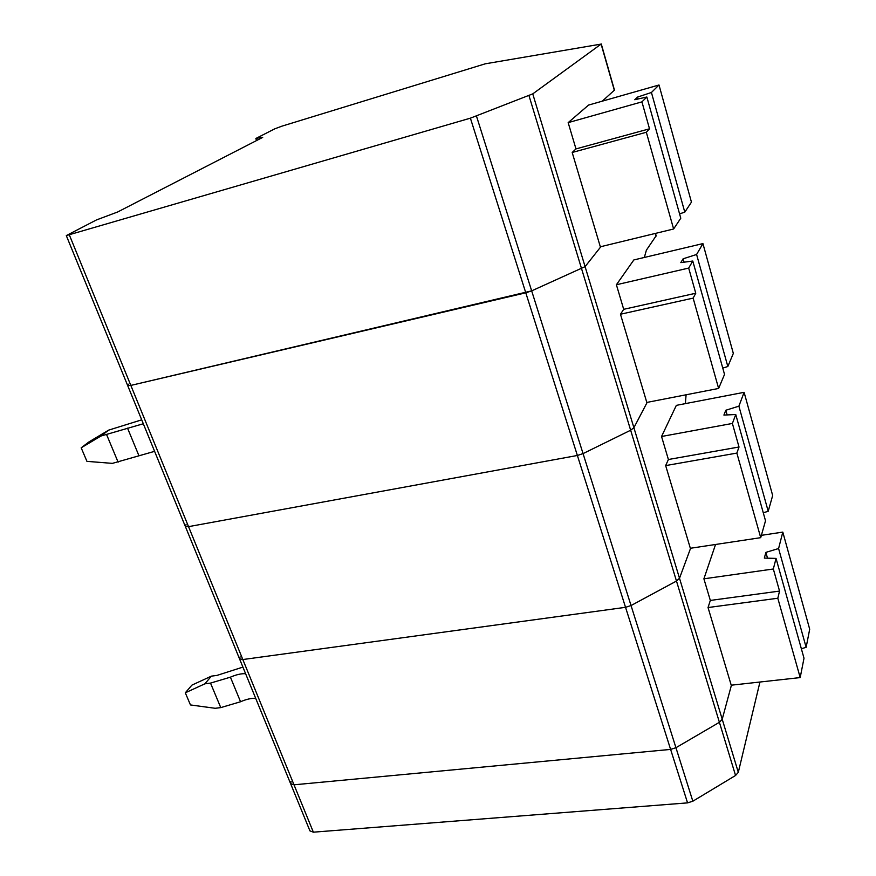 <?xml version="1.0" encoding="UTF-8"?>
<svg xmlns="http://www.w3.org/2000/svg" width="876" height="876" viewBox="0 0 876 876"><rect width="100%" height="100%" fill="white"/><g stroke="black" fill="none" stroke-linecap="round" stroke-linejoin="round"><path stroke-width="1.31" d="M759.952 682.021L738.304 772.336L722.218 719.251L731.427 685.174L722.218 719.251L719.404 722.306L676.48 581.051L679.502 578.248L690.606 548.234L679.502 578.248L633.895 427.718L647.167 402.369L633.895 427.718L630.654 430.225L633.895 427.718L585.091 266.632L600.903 246.649L585.091 266.632L532.75 93.874L470.39 118.161L66.302 235.589L96.448 219.942L117.625 212.003L262.701 137.39L261.42 137.28L261.65 137.926M738.304 772.336L735.555 775.479L692.839 801.212L687.561 802.876L313.367 832.178L309.929 830.864L290.613 783.659L291.084 781.469M735.555 775.479L719.404 722.306L675.943 747.71L670.611 749.407L294.018 784.808L290.591 783.626L239.476 658.708L242.827 659.54L625.541 607.32L631.038 605.546L675.943 747.71L719.404 722.306L722.218 719.251L679.502 578.248L676.48 581.051L631.038 605.546L625.541 607.32L670.611 749.407L294.018 784.808L290.591 783.626M528.984 95.637L676.48 581.051L631.038 605.546L583.055 453.604L630.654 430.225L583.055 453.604L577.372 455.476L188.537 526.651L185.252 526.224L188.537 526.651L130.831 385.418L531.666 290.865L583.055 453.604L577.372 455.476L188.537 526.651L242.827 659.54L625.541 607.32L525.786 292.814L531.666 290.865L585.091 266.632L531.666 290.865L476.478 116.103M656.157 235.754L646.4 250.142L644.331 257.456M141.704 419.834L108.701 430.116L89.067 441.843L81.183 447.811L86.943 461.356L112.391 463.371L154.603 451.337M108.701 430.116L100.915 436.04L143.314 423.754M646.806 402.434L718.627 388.451L693.135 298.114L620.471 314.232L646.806 402.434M684.068 262.187L683.116 258.803L680.816 262.614L692.785 261.037L724.529 374.402L718.627 388.451M727.836 366.507L733.332 353.422L702.924 243.594L696.595 254.478L727.836 366.507L722.766 368.106M683.116 258.803L696.595 254.478M692.785 261.037L688.689 268.078L616.397 284.755L623.701 309.316L620.471 314.232M623.701 309.316L695.763 293.241L688.689 268.078M695.763 293.241L693.135 298.114M100.915 436.04L81.183 447.811M616.397 284.755L633.841 259.942L702.924 243.594M128.619 384.203L127.633 385.451L130.831 385.418L525.786 292.814L470.39 118.161M186.051 524.636L185.252 526.224L127.633 385.451L130.831 385.418L69.39 235.042M679.568 213.853L684.791 212.156L691.449 202.137L659.004 84.994L588.562 105.076L568.163 122.64L575.981 148.909L572.181 152.479L600.334 246.791L673.622 228.986L680.783 218.201L646.849 97.006L634.782 99.733L637.52 97.094L638.057 98.988M614.47 90.108L602.25 101.178M614.328 90.283L601.1 44.096L532.75 93.874M261.42 137.28L256.438 138.189L274.757 128.838L281.875 126.177L485.249 63.817L601.1 44.096M659.004 84.994L651.426 92.484L684.791 212.156M637.52 97.094L651.426 92.484M646.849 97.006L641.933 101.868L568.163 122.64M575.981 148.909L649.51 128.805L641.933 101.868M649.51 128.805L646.335 132.265L572.181 152.479M673.622 228.986L646.335 132.265M763.281 512.788L768.208 511.277L772.676 495.52L744.107 392.328L676.349 405.358L661.544 436.489L668.399 459.506L665.661 465.594L690.343 548.277L760.718 537.667L765.514 520.771L735.752 414.512L723.904 415.082L725.81 410.253L727.135 414.917M686.094 394.791L685.371 403.617M744.107 392.328L738.895 406.168L768.208 511.277M725.81 410.253L738.895 406.168M735.752 414.512L732.391 423.447L661.544 436.489M668.399 459.506L739.015 447.001L732.391 423.447M739.015 447.001L736.858 453.089L665.661 465.594M760.718 537.667L736.858 453.089M692.839 801.212L675.943 747.71L670.611 749.407L687.561 802.876M242.904 667.107L216.974 675.407L211.39 676.141L191.91 685.12L185.307 692.807L190.464 704.939L215.157 708.29L220.763 707.611L240.561 701.753C246.32 699.223 251.368 698.095 255.704 698.38M211.39 676.141L204.885 683.817L210.514 683.094L230.41 677.17C236.202 674.64 241.272 673.491 245.608 673.699M731.219 685.196L800.193 677.575L777.811 598.242L708.038 607.539L731.219 685.196M767.518 558.176L765.876 552.373L764.332 558.089L776.048 558.406L804.004 658.215L800.193 677.575M806.139 647.331L809.698 629.22L782.805 532.104L778.589 548.529L806.139 647.331L801.354 648.744M765.876 552.373L778.589 548.529M776.048 558.406L773.333 568.995L703.899 578.817L710.327 600.432L708.038 607.539M710.327 600.432L779.552 591.081L773.333 568.995M779.552 591.081L777.811 598.242M204.885 683.817L185.307 692.807M761.375 535.346L782.805 532.104M240.112 656.825L239.476 658.708L242.827 659.54L313.367 832.178M715.55 544.478L703.899 578.817M127.535 428.134L138.89 455.619M106.664 434.77L118.118 462.167M656.069 236.148L655.303 233.443M257.697 138.298L258.212 139.7M230.41 677.17L240.561 701.753M210.514 683.094L220.763 707.611M656.212 235.951L655.489 233.399M127.633 385.451L66.302 235.589M614.492 90.184L601.264 43.942M255.858 138.594L256.569 140.543M239.476 658.708L185.252 526.224"/></g></svg>
